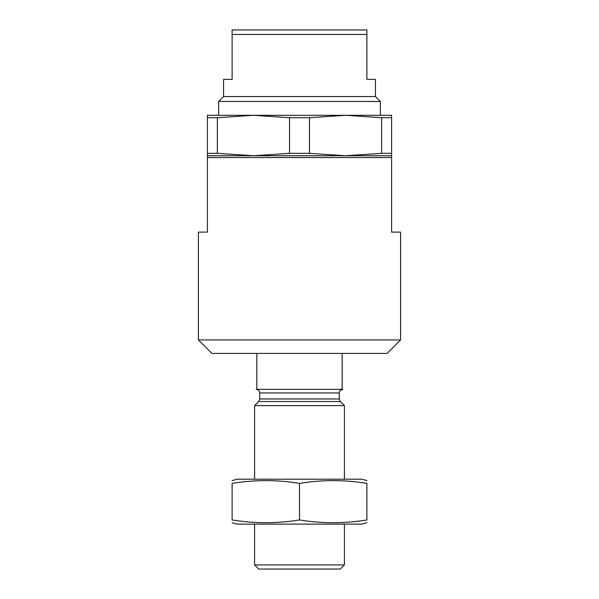 <?xml version="1.0" encoding="UTF-8"?>
<svg xmlns="http://www.w3.org/2000/svg" width="599" height="599" viewBox="0 0 599 599"><rect width="100%" height="100%" fill="white"/><g stroke="black" fill="none" stroke-linecap="round" stroke-linejoin="round"><path stroke-width="0.9" d="M254.575 479.2L254.575 405.613L258.686 401.502L259.741 398.956L259.741 392.944C259.532 390.758 258.334 389.56 256.147 389.35L342.179 389.35L342.179 353.41M256.821 389.35L256.821 353.41M207.404 155.74L207.404 153.329L217.37 153.329L253.452 155.74L289.534 153.329L309.466 153.329L345.548 155.74L381.63 153.329L391.596 153.329L391.596 155.74L207.404 155.74L207.404 157.544L391.596 157.544L391.596 155.74M207.404 153.329L207.404 117.718L217.37 117.718L217.37 153.329M381.63 153.329L381.63 117.718L391.596 117.718L391.596 153.329M309.466 153.329L309.466 117.718L289.534 117.718L253.452 115.308L217.37 117.718M289.534 153.329L289.534 117.718M207.404 117.718L207.404 115.308L391.596 115.308L391.596 117.718M381.63 117.718L345.548 115.308L309.466 117.718M400.581 339.933L198.419 339.933L211.896 353.41L387.104 353.41L400.581 339.933L400.581 232.113L391.596 232.113L391.596 157.544M198.419 339.933L198.419 232.113L207.404 232.113L207.404 157.544M218.635 101.471L380.365 101.471L375.423 96.529L223.577 96.529L218.635 101.471L218.635 115.308L253.452 115.308M345.548 115.308L380.365 115.308L380.365 101.471M232.113 34.443L366.887 34.443L366.887 29.95L232.113 29.95L232.113 79.368L223.577 79.368L223.577 96.529M375.423 96.529L375.423 79.368L366.887 79.368L366.887 34.443M344.425 564.917L254.575 564.917L258.708 569.05L340.292 569.05L344.425 564.917L344.425 524.125M254.575 405.613L344.425 405.613L344.425 479.2M254.575 564.917L254.575 524.125M342.179 389.35L342.853 389.35C337.244 391.739 340.232 391.881 339.259 392.944L259.741 392.944M366.887 480.585L361.721 479.2L237.279 479.2L232.113 480.585M232.113 483.378C232.113 479.702 232.113 479.702 232.113 483.378C254.575 479.702 277.038 479.702 299.5 483.378C321.963 479.702 344.425 479.702 366.887 483.378C366.887 479.702 366.887 479.702 366.887 483.378L366.887 519.947C366.887 523.623 366.887 523.623 366.887 519.947C344.425 523.623 321.963 523.623 299.5 519.947C277.038 523.623 254.575 523.623 232.113 519.947C232.113 523.623 232.113 523.623 232.113 519.947L232.113 483.378M232.113 522.74L237.279 524.125L361.721 524.125L366.887 522.74M299.5 483.378L299.5 519.947M258.686 401.502L340.314 401.502L344.425 405.613M259.741 398.956L339.259 398.956L340.314 401.502M339.259 398.956L339.259 392.944"/></g></svg>
